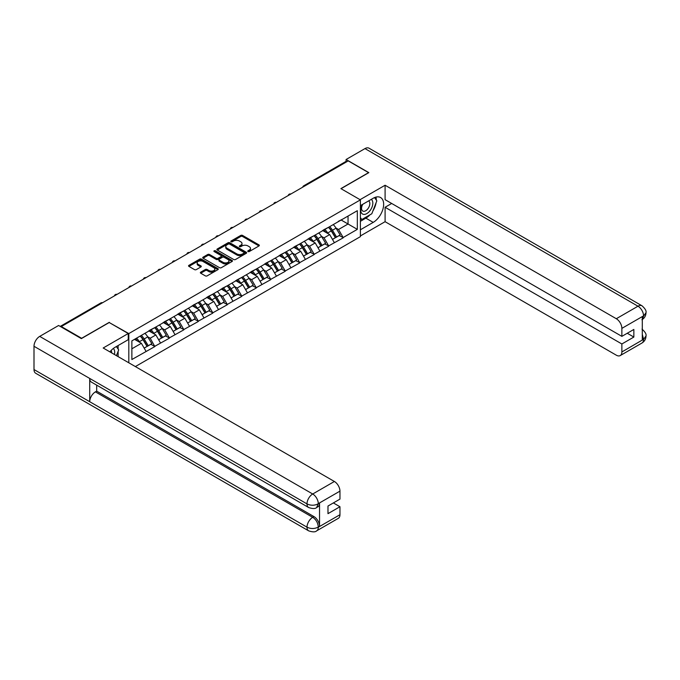 <?xml version="1.0" encoding="UTF-8"?>
<svg xmlns="http://www.w3.org/2000/svg" width="680" height="680" viewBox="0 0 680 680"><rect width="100%" height="100%" fill="white"/><g stroke="black" fill="none" stroke-linecap="round" stroke-linejoin="round"><path stroke-width="1.02" d="M248.013 251.541A0.901 0.518 0 0 0 249.288 251.541L258.969 245.948A1.292 0.748 0 0 0 259.352 245.421A1.292 0.748 0 0 0 258.969 244.894L242.565 235.425A1.292 0.748 0 0 0 240.746 235.425L231.064 241.018A0.901 0.518 0 0 0 232.339 241.757L233.588 241.026A4.122 2.38 0 0 1 239.419 241.026L240.788 241.816A4.122 2.38 0 0 1 241.995 243.5A4.122 2.38 0 0 1 240.788 245.182L239.538 245.913A0.901 0.518 0 0 0 240.814 246.644L242.063 245.922A4.122 2.38 0 0 1 247.902 245.922L249.262 246.713A4.122 2.38 0 0 1 250.478 248.395A4.122 2.38 0 0 1 249.262 250.078L248.013 250.801A0.901 0.518 0 0 0 248.013 251.541L248.013 250.801M200.727 272.153A1.292 0.748 0 0 0 200.353 272.68A1.292 0.748 0 0 0 200.727 273.207L205.334 275.868A1.292 0.748 0 0 0 207.154 275.868L217.915 269.654A1.292 0.748 0 0 0 218.288 269.127A1.292 0.748 0 0 0 217.915 268.6L201.51 259.131A1.292 0.748 0 0 0 199.682 259.131L188.929 265.344A1.292 0.748 0 0 0 188.547 265.863A1.292 0.748 0 0 0 188.929 266.39L194.488 269.603A1.292 0.748 0 0 0 196.307 269.603L200.915 266.942A1.292 0.748 0 0 0 201.288 266.416A1.292 0.748 0 0 0 200.915 265.897L198.16 264.299A3.451 1.989 0 0 1 197.149 262.897A3.451 1.989 0 0 1 199.274 261.052A3.451 1.989 0 0 1 203.031 261.486L213.834 267.725A3.451 1.989 0 0 1 214.846 269.127A3.451 1.989 0 0 1 212.713 270.971A3.451 1.989 0 0 1 208.956 270.538L207.154 269.501A1.292 0.748 0 0 0 205.334 269.501L200.727 272.153L200.727 273.207M109.31 322.32L81.634 338.291L61.302 326.553L348.228 160.897L368.56 172.635L340.892 188.615L360.392 199.869L128.809 333.574L109.31 322.583M233.682 259.497A1.292 0.748 0 0 0 235.501 259.497L246.262 253.292A1.292 0.748 0 0 0 246.636 252.764A1.292 0.748 0 0 0 246.262 252.237L229.849 242.769A1.292 0.748 0 0 0 228.029 242.769L217.277 248.974A1.292 0.748 0 0 0 216.894 249.5A1.292 0.748 0 0 0 217.277 250.027L233.682 259.497M214.489 251.736A0.901 0.518 0 0 1 215.407 251.863L215.407 250.792L232.084 260.423A1.292 0.748 0 0 1 232.466 260.95A1.292 0.748 0 0 1 232.084 261.477L221.331 267.682A1.292 0.748 0 0 1 219.504 267.682L203.099 258.213L207.706 255.57L207.706 254.499L203.099 257.159A1.292 0.748 0 0 0 202.725 257.686A1.292 0.748 0 0 0 203.099 258.213L203.099 257.159M207.706 255.57A1.292 0.748 0 0 1 209.525 255.57L209.525 254.499A1.292 0.748 0 0 0 207.706 254.499M209.525 254.499L216.18 258.341A1.292 0.748 0 0 0 218 258.341L221.059 256.581A1.292 0.748 0 0 0 221.433 256.054A1.292 0.748 0 0 0 221.059 255.527L214.132 251.524A0.901 0.518 0 0 1 215.407 250.792M128.809 362.788L128.809 333.574M135.354 366.571L360.392 236.649L360.392 199.869M140.199 336.056A8.797 5.083 -120 0 1 143.208 339.583L147.314 346.35L150.883 344.284L154.853 346.579L150.212 338.215L147.636 336.727M154.853 346.579L131.869 359.524L131.869 340.867L357.323 210.698L357.323 229.355L343.162 237.532L338.521 229.492L335.945 228.004M328.508 227.341A8.797 5.083 -120 0 1 331.525 230.86L335.623 237.626L339.201 235.569L343.162 237.532M343.162 237.855L328.678 245.897L324.037 237.855L321.462 236.368M314.024 235.697A8.797 5.083 -120 0 1 317.033 239.224L321.139 245.99L324.708 243.925L328.678 245.897M328.678 246.22L314.194 254.26L309.553 246.22L306.977 244.732M299.54 244.06A8.797 5.083 -120 0 1 302.549 247.588L306.654 254.354L310.225 252.288L314.194 254.26M314.194 254.583L299.71 262.625L295.06 254.583L292.493 253.096M285.056 252.425A8.797 5.083 -120 0 1 288.065 255.952L292.162 262.718L295.74 260.652L299.71 262.625M299.71 262.947L285.226 270.988L280.576 262.947L278.01 261.46M270.572 260.788A8.797 5.083 -120 0 1 273.581 264.308L277.678 271.082L281.256 269.017L285.226 270.988M285.226 271.311L270.733 279.352L266.093 271.311L263.525 269.824M256.079 269.152A8.797 5.083 -120 0 1 259.097 272.672L263.194 279.446L266.773 277.38L270.733 279.352M270.733 279.667L256.25 287.708L251.608 279.667L249.033 278.188M241.596 277.517A8.797 5.083 -120 0 1 244.613 281.036L248.71 287.81L252.288 285.745L256.25 287.708M256.25 288.031L241.766 296.072L237.125 288.031L234.549 286.552M227.111 285.88A8.797 5.083 -120 0 1 230.121 289.399L234.226 296.174L237.796 294.108L241.766 296.072M241.766 296.395L227.281 304.436L222.641 296.395L220.065 294.916M212.627 294.245A8.797 5.083 -120 0 1 215.636 297.764L219.742 304.538L223.312 302.473L227.281 304.436M227.281 304.759L212.797 312.8L208.148 304.759L205.581 303.272M198.144 302.608A8.797 5.083 -120 0 1 201.153 306.127L205.249 312.894L208.828 310.837L212.797 312.8M212.797 313.123L198.305 321.164L193.664 313.123L191.097 311.635M183.651 310.973A8.797 5.083 -120 0 1 186.668 314.491L190.766 321.257L194.344 319.2L198.305 321.164M198.305 321.487L183.821 329.528L179.18 321.487L176.605 320M169.167 319.328A8.797 5.083 -120 0 1 172.184 322.856L176.281 329.622L179.86 327.556L183.821 329.528M183.821 329.851L169.337 337.892L164.696 329.851L162.12 328.363M154.683 327.692A8.797 5.083 -120 0 1 157.692 331.219L161.797 337.986L165.368 335.92L169.337 337.892M169.337 338.215L154.853 346.256M149.931 330.115L154.853 327.599M150.212 338.215L155.873 334.942L148.725 330.811M160.514 342.983L155.873 334.942M164.416 321.75L169.337 319.234M164.696 329.851L170.357 326.578L163.208 322.447M174.998 334.62L170.357 326.578M178.899 313.395L183.821 310.87M179.18 321.487L184.841 318.214L177.692 314.092M189.49 326.255L184.841 318.214M193.383 305.031L198.305 302.506M193.664 313.123L199.333 309.85L192.177 305.728M203.975 317.892L199.333 309.85M207.876 296.667L212.797 294.142M208.148 304.759L213.817 301.486L206.669 297.364M218.458 309.527L213.817 301.486M222.36 288.303L227.281 285.778M222.641 296.395L228.301 293.123L221.153 289M232.942 301.172L228.301 293.123M236.844 279.939L241.766 277.414M237.125 288.031L242.785 284.767L235.637 280.636M247.426 292.808L242.785 284.767M251.328 271.575L256.25 269.059M251.608 279.667L257.269 276.403L250.121 272.272M261.919 284.444L257.269 276.403M265.812 263.211L270.733 260.695M266.093 271.311L271.753 268.039L264.605 263.908M276.403 276.08L271.753 268.039M280.304 254.847L285.226 252.331M280.576 262.947L286.246 259.675L279.089 255.544M290.887 267.716L286.246 259.675M294.788 246.483L299.71 243.967M295.06 254.583L300.73 251.311L293.582 247.18M305.371 259.352L300.73 251.311M309.273 238.119L314.194 235.603M309.553 246.22L315.214 242.947L308.065 238.816M319.855 250.988L315.214 242.947M323.756 229.763L328.678 227.239M324.037 237.855L329.698 234.583L322.55 230.46M334.339 242.624L329.698 234.583M346.834 161.704L304.767 185.988M304.173 186.328A1.972 1.139 120 0 1 304.674 185.938A1.972 1.139 60 0 0 303.688 185.835L345.754 161.551A1.972 1.139 60 0 1 346.74 161.644M338.24 221.4L343.162 218.875M338.521 229.492L348.041 224L348.041 216.061L357.323 210.698M341.164 220.031L357.323 229.355M61.302 326.553L61.302 327.037M131.869 348.798L141.389 343.306L134.512 339.337M146.03 351.348L141.389 343.306M331.322 231.013L331.78 231.285M316.829 239.377L317.297 239.641M302.345 247.741L302.804 248.004M287.861 256.105L288.32 256.368M273.377 264.469L273.836 264.732M258.893 272.833L259.352 273.096M244.409 281.197L244.868 281.46M229.917 289.561L230.375 289.825M215.432 297.925L215.892 298.188M200.948 306.28L201.407 306.552M186.464 314.644L186.923 314.916M171.981 323.008L172.44 323.272M157.488 331.373L157.956 331.636M143.004 339.736L143.463 340M248.37 251.668L249.262 251.15A4.122 2.38 0 0 0 250.478 249.466L250.478 248.395M241.995 243.5L241.995 244.579A4.122 2.38 0 0 1 240.788 246.262L239.895 246.772M258.969 244.894L258.969 245.948L242.565 236.496A1.292 0.748 0 0 0 240.746 236.496L231.421 241.876M246.262 252.237L246.262 253.292L229.849 243.839A1.292 0.748 0 0 0 228.029 243.839L217.294 250.036M243.975 253.13A0.901 0.518 0 0 0 243.975 252.399L229.576 244.077A0.901 0.518 0 0 0 228.301 244.077L226.984 244.843A4.122 2.38 0 0 0 225.777 246.525A4.122 2.38 0 0 0 226.984 248.208L236.827 253.895A4.122 2.38 0 0 0 242.658 253.895L243.975 253.13L243.975 254.201A0.901 0.518 0 0 0 244.248 253.835L244.248 252.764M225.777 246.525L225.777 247.597A4.122 2.38 0 0 0 226.984 249.288L226.984 248.208M243.975 254.201L242.658 254.966A4.122 2.38 0 0 1 236.827 254.966L226.984 249.288M209.525 255.57L216.18 259.411A1.292 0.748 0 0 0 218 259.411L221.059 257.652A1.292 0.748 0 0 0 221.433 257.125L221.433 256.054M215.407 251.863L232.067 261.486M223.082 262.327A3.451 1.989 0 0 0 226.839 262.76A3.451 1.989 0 0 0 228.973 260.925A3.451 1.989 0 0 0 227.962 259.514L224.153 257.312A1.292 0.748 0 0 0 222.334 257.312L219.283 259.08A1.292 0.748 0 0 0 218.9 259.607A1.292 0.748 0 0 0 219.283 260.134L223.082 262.327L223.082 263.398A3.451 1.989 0 0 0 226.839 263.832A3.451 1.989 0 0 0 228.973 261.995L228.973 260.925M218.9 259.607L218.9 260.678A1.292 0.748 0 0 0 219.283 261.205L219.283 260.134M223.082 263.398L219.283 261.205M214.846 269.127L214.846 270.198A3.451 1.989 0 0 1 212.713 272.043A3.451 1.989 0 0 1 208.956 271.609L207.154 270.572A1.292 0.748 0 0 0 205.334 270.572L200.744 273.216M197.149 262.897L197.149 263.968A3.451 1.989 0 0 0 198.16 265.37L198.16 264.299M200.915 265.897L200.915 266.942L198.16 265.37M217.915 268.6L217.915 269.654L201.51 260.202A1.292 0.748 0 0 0 199.682 260.202L188.946 266.407M333.225 224.612A10.769 6.213 60 0 1 336.048 228.166L332.469 230.231A10.769 6.213 -120 0 0 329.647 226.678M332.469 230.231L336.575 236.997L340.144 234.931L336.048 228.166M335.623 237.626L336.575 236.997M339.201 235.569L340.144 234.931M323.493 229.917A8.797 5.083 60 0 1 325.916 232.399M324.87 229.44A10.769 6.213 60 0 1 327.692 232.985L328.091 233.656M332.503 239.436L335.368 237.694L331.262 230.928A10.769 6.213 -120 0 0 328.44 227.375M335.368 237.694L332.46 239.369M318.741 232.976A10.769 6.213 60 0 1 321.563 236.529L317.985 238.595A10.769 6.213 -120 0 0 315.163 235.042M317.985 238.595L322.082 245.361L325.661 243.296L321.563 236.529M321.139 245.99L322.082 245.361M324.708 243.925L325.661 243.296M309.009 238.272A8.797 5.083 60 0 1 311.431 240.762M310.377 237.804A10.769 6.213 60 0 1 313.2 241.349L313.607 242.02M318.01 247.792L320.875 246.058L316.778 239.292A10.769 6.213 -120 0 0 313.956 235.739M320.875 246.058L317.976 247.732M304.249 241.34A10.769 6.213 60 0 1 307.071 244.894L303.501 246.95A10.769 6.213 -120 0 0 300.679 243.406M303.501 246.95L307.598 253.725L311.176 251.659L307.071 244.894M306.654 254.354L307.598 253.725M310.225 252.288L311.176 251.659M294.525 246.636A8.797 5.083 60 0 1 296.947 249.126M295.894 246.168A10.769 6.213 60 0 1 298.716 249.713L299.124 250.384M303.526 256.156L306.391 254.422L302.294 247.648A10.769 6.213 -120 0 0 299.472 244.103M306.391 254.422L303.493 256.096M289.765 249.704A10.769 6.213 60 0 1 292.587 253.257L289.017 255.315A10.769 6.213 -120 0 0 286.195 251.77M289.017 255.315L293.114 262.089L296.692 260.024L292.587 253.257M292.162 262.718L293.114 262.089M295.74 260.652L296.692 260.024M280.032 255A8.797 5.083 60 0 1 282.464 257.49M281.409 254.532A10.769 6.213 60 0 1 284.231 258.077L284.639 258.749M289.043 264.52L291.907 262.786L287.81 256.012A10.769 6.213 -120 0 0 284.988 252.467M291.907 262.786L289.008 264.46M275.281 258.069A10.769 6.213 60 0 1 278.103 261.613L274.524 263.678A10.769 6.213 -120 0 0 271.702 260.134M274.524 263.678L278.63 270.453L282.2 268.387L278.103 261.613M277.678 271.082L278.63 270.453M281.256 269.017L282.2 268.387M265.548 263.364A8.797 5.083 60 0 1 267.979 265.854M266.925 262.897A10.769 6.213 60 0 1 269.748 266.441L270.147 267.113M274.558 272.884L277.423 271.15L273.317 264.375A10.769 6.213 -120 0 0 270.495 260.831M277.423 271.15L274.524 272.825M260.797 266.433A10.769 6.213 60 0 1 263.619 269.977L260.041 272.043A10.769 6.213 -120 0 0 257.219 268.498M260.041 272.043L264.146 278.817L267.716 276.751L263.619 269.977M263.194 279.446L264.146 278.817M266.773 277.38L267.716 276.751M251.065 271.728A8.797 5.083 60 0 1 253.496 274.219M252.441 271.26A10.769 6.213 60 0 1 255.263 274.805L255.663 275.476M260.075 281.248L262.939 279.514L258.833 272.74A10.769 6.213 -120 0 0 256.012 269.195M262.939 279.514L260.032 281.188M362.312 204.553A8.534 4.93 120 0 0 363.774 214.404A8.534 4.93 120 0 0 371.484 208.301A8.534 4.93 120 0 0 371.28 199.376M362.797 204.272A5.84 3.375 120 0 0 362.772 211.055A5.84 3.375 120 0 0 363.63 211.319A5.84 3.375 120 0 0 368.976 207A5.84 3.375 120 0 0 368.62 200.931A5.84 3.375 120 0 0 368.602 200.923M374.536 197.591L376.822 200.838L371.807 213.758L361.786 219.547L360.392 217.566M360.392 218.739L361.786 219.547M116.348 346.553L118.685 349.877L116.442 355.649M114.401 354.475A8.534 4.93 120 0 0 113.271 348.508M111.681 352.903A5.84 3.375 120 0 0 111.087 350.506M369.962 214.82A14.773 8.525 120 0 1 365.865 218.152L373.201 222.385A14.773 8.525 120 0 0 382.857 209.372A14.773 8.525 120 0 0 380.587 197.531A14.773 8.525 120 0 0 373.201 198.262L360.392 205.666M373.201 222.385L360.392 229.789M360.392 235.951L385.092 221.689L385.092 207.272L621.869 343.978L621.869 351.959L643.688 339.252L642.303 339.898L642.303 316.846L643.552 315.86L621.869 328.372A7.879 4.547 -120 0 0 616.301 318.725L637.985 306.204L364.981 148.597L346.086 159.502L368.841 172.635L341.028 188.691M391.68 203.464L385.092 207.272M627.258 333.251L633.854 337.059L633.854 329.443L621.869 336.362L385.092 199.656L385.092 185.24L616.301 318.725M360.06 199.682L385.092 185.24M385.092 221.689L616.301 355.181A7.879 4.547 -120 0 0 620.236 355.572A7.879 4.547 -120 0 0 621.869 351.959M364.981 148.597A8.075 4.667 -60 0 1 369.019 148.197L642.022 305.804A8.075 4.667 -60 0 0 637.985 306.204A7.879 4.547 60 0 1 643.552 315.86M346.086 161.457L346.086 159.502M621.869 336.362L621.869 328.372M633.854 337.059L621.869 343.978M372.895 210.962A14.773 8.525 120 0 0 376.074 202.759M376.312 200.115A14.773 8.525 120 0 0 375.947 197.106M365.865 218.152L360.392 221.315M360.392 219.598L361.131 219.173M642.303 334.39L643.552 339.175M642.022 329.128C645.192 331.976 646.519 334.254 646 335.962L643.696 339.252M642.022 305.804C645.184 308.635 646.51 310.93 646 312.698L643.696 315.936M128.248 333.523L103.181 347.999L334.39 481.483A7.879 4.547 60 0 1 339.957 491.138L318.282 503.65L316.65 507.526C315.325 508.869 312.664 508.869 308.669 507.535L91.383 382.092A8.075 4.667 -60 0 1 89.718 378.445L34 346.281A8.075 4.667 -60 0 1 39.712 336.387L58.608 325.482L81.353 338.615L109.217 322.532L128.248 333.523L128.248 339.685L115.064 347.301A14.773 8.525 120 0 0 109.888 351.875M117.802 356.439L120.912 358.232M118.124 356.252L118.124 351.305M118.124 349.087L118.124 345.534M339.957 491.138L339.957 499.12L327.981 506.039L327.981 513.655L339.957 506.736L339.957 514.726A7.879 4.547 60 0 1 338.325 518.33L316.65 530.851A7.879 4.547 -120 0 0 318.282 527.238L339.957 514.726M316.65 530.851C315.384 532.185 312.732 532.185 308.669 530.859L35.674 373.243A8.075 4.667 -60 0 1 34 369.546L89.718 401.71A8.075 4.667 -60 0 1 95.421 391.875L312.707 517.327L313.964 516.596A7.879 4.547 60 0 1 319.532 526.252L319.532 503.2A7.879 4.547 60 0 1 317.9 506.804L316.65 507.526M34 346.281L34 369.546M308.669 507.535A8.075 4.667 -60 0 1 306.995 503.897L89.718 378.445L89.718 401.71L306.995 527.162C310.7 528.955 314.415 528.955 318.138 527.162L318.282 527.238M339.957 506.736L333.37 502.928M96.679 385.144L96.679 391.153L313.964 516.596M96.679 391.153L95.421 391.875M39.712 336.387L312.707 494.003A8.075 4.667 -60 0 0 306.995 503.897C310.718 505.682 314.423 505.665 318.129 503.846M246.313 274.797A10.769 6.213 60 0 1 249.135 278.341L245.556 280.406A10.769 6.213 -120 0 0 242.734 276.862M245.556 280.406L249.662 287.181L253.232 285.115L249.135 278.341M248.71 287.81L249.662 287.181M252.288 285.745L253.232 285.115M236.58 280.092A8.797 5.083 60 0 1 239.003 282.582M237.957 279.616A10.769 6.213 60 0 1 240.779 283.169L241.179 283.832M245.582 289.612L248.455 287.878L244.35 281.103A10.769 6.213 -120 0 0 241.527 277.559M248.455 287.878L245.548 289.552M231.829 283.161A10.769 6.213 60 0 1 234.651 286.705L231.073 288.771A10.769 6.213 -120 0 0 228.25 285.218M231.073 288.771L235.169 295.536L238.748 293.479L234.651 286.705M234.226 296.174L235.169 295.536M237.796 294.108L238.748 293.479M222.097 288.456A8.797 5.083 60 0 1 224.519 290.947M223.465 287.98A10.769 6.213 60 0 1 226.287 291.533L226.695 292.196M231.098 297.976L233.963 296.233L229.865 289.468A10.769 6.213 -120 0 0 227.043 285.914M233.963 296.233L231.064 297.916M217.337 291.524A10.769 6.213 60 0 1 220.158 295.069L216.589 297.135A10.769 6.213 -120 0 0 213.767 293.582M216.589 297.135L220.685 303.9L224.264 301.844L220.158 295.069M219.742 304.538L220.685 303.9M223.312 302.473L224.264 301.844M207.604 296.82A8.797 5.083 60 0 1 210.035 299.31M208.981 296.344A10.769 6.213 60 0 1 211.803 299.897L212.211 300.56M216.614 306.34L219.478 304.598L215.381 297.832A10.769 6.213 -120 0 0 212.559 294.278M219.478 304.598L216.58 306.272M202.852 299.88A10.769 6.213 60 0 1 205.674 303.433L202.105 305.499A10.769 6.213 -120 0 0 199.282 301.945M202.105 305.499L206.202 312.264L209.78 310.199L205.674 303.433M205.249 312.894L206.202 312.264M208.828 310.837L209.78 310.199M193.12 305.184A8.797 5.083 60 0 1 195.551 307.666M194.497 304.708A10.769 6.213 60 0 1 197.319 308.261L197.727 308.924M202.13 314.704L204.994 312.962L200.897 306.195A10.769 6.213 -120 0 0 198.076 302.642M204.994 312.962L202.096 314.636M188.369 308.244A10.769 6.213 60 0 1 191.191 311.797L187.612 313.863A10.769 6.213 -120 0 0 184.79 310.31M187.612 313.863L191.718 320.628L195.287 318.563L191.191 311.797M190.766 321.257L191.718 320.628M194.344 319.2L195.287 318.563M178.636 313.548A8.797 5.083 60 0 1 181.067 316.03M180.013 313.072A10.769 6.213 60 0 1 182.835 316.616L183.234 317.288M187.646 323.068L190.51 321.325L186.405 314.56A10.769 6.213 -120 0 0 183.583 311.006M190.51 321.325L187.603 323M173.885 316.608A10.769 6.213 60 0 1 176.706 320.161L173.128 322.226A10.769 6.213 -120 0 0 170.306 318.673M173.128 322.226L177.233 328.993L180.804 326.927L176.706 320.161M176.281 329.622L177.233 328.993M179.86 327.556L180.804 326.927M164.152 321.903A8.797 5.083 60 0 1 166.575 324.394M165.529 321.436A10.769 6.213 60 0 1 168.351 324.981L168.75 325.652M173.162 331.423L176.026 329.69L171.921 322.923A10.769 6.213 -120 0 0 169.099 319.37M176.026 329.69L173.119 331.364M159.4 324.972A10.769 6.213 60 0 1 162.222 328.525L158.644 330.582A10.769 6.213 -120 0 0 155.822 327.037M158.644 330.582L162.741 337.356L166.319 335.291L162.222 328.525M161.797 337.986L162.741 337.356M165.368 335.92L166.319 335.291M149.668 330.267A8.797 5.083 60 0 1 152.09 332.758M151.036 329.8A10.769 6.213 60 0 1 153.858 333.344L154.267 334.016M158.669 339.787L161.534 338.053L157.437 331.279A10.769 6.213 -120 0 0 154.615 327.734M161.534 338.053L158.635 339.728M144.908 333.336A10.769 6.213 60 0 1 147.73 336.889L144.16 338.946A10.769 6.213 -120 0 0 141.338 335.401M144.16 338.946L148.257 345.721L151.835 343.655L147.73 336.889M147.314 346.35L148.257 345.721M150.883 344.284L151.835 343.655M135.413 338.819A8.797 5.083 60 0 1 137.606 341.122M136.553 338.164A10.769 6.213 60 0 1 139.374 341.708L139.782 342.38M144.185 348.151L147.05 346.418L142.953 339.643A10.769 6.213 -120 0 0 140.131 336.099M147.05 346.418L144.151 348.092M101.974 303.067L60.792 326.74M102.374 302.838A1.972 1.139 -60 0 0 101.881 303.017A1.972 1.139 -120 0 0 100.895 302.923L60.214 326.409M289.688 194.692A1.972 1.139 120 0 1 290.19 194.293A1.972 1.139 -60 0 1 290.692 194.114M275.204 203.056A1.972 1.139 120 0 1 275.706 202.657A1.972 1.139 -60 0 1 276.207 202.478M260.721 211.42A1.972 1.139 120 0 1 261.222 211.021A1.972 1.139 -60 0 1 261.715 210.843M246.236 219.784A1.972 1.139 120 0 1 246.729 219.385A1.972 1.139 -60 0 1 247.231 219.206M231.744 228.149A1.972 1.139 120 0 1 232.246 227.749A1.972 1.139 -60 0 1 232.747 227.571M217.26 236.504A1.972 1.139 120 0 1 217.761 236.113A1.972 1.139 -60 0 1 218.263 235.934M202.776 244.868A1.972 1.139 120 0 1 203.278 244.477A1.972 1.139 -60 0 1 203.779 244.29M188.292 253.232A1.972 1.139 120 0 1 188.793 252.841A1.972 1.139 -60 0 1 189.295 252.654M173.808 261.596A1.972 1.139 120 0 1 174.309 261.205A1.972 1.139 -60 0 1 174.803 261.018M159.324 269.96A1.972 1.139 120 0 1 159.817 269.56A1.972 1.139 -60 0 1 160.319 269.382M144.831 278.324A1.972 1.139 120 0 1 145.333 277.925A1.972 1.139 -60 0 1 145.834 277.746M130.347 286.688A1.972 1.139 120 0 1 130.849 286.288A1.972 1.139 -60 0 1 131.351 286.11M115.864 295.052A1.972 1.139 120 0 1 116.365 294.652A1.972 1.139 -60 0 1 116.867 294.474M249.262 251.15L249.262 250.078M239.538 246.644L239.538 245.913M240.788 246.262L240.788 245.182M231.064 241.757L231.064 241.018M240.746 236.496L240.746 235.425M242.565 236.496L242.565 235.425M217.277 250.027L217.277 248.974M228.029 243.839L228.029 242.769M229.849 243.839L229.849 242.769M236.827 254.966L236.827 253.895M242.658 254.966L242.658 253.895M216.18 259.411L216.18 258.341M218 259.411L218 258.341M221.059 257.652L221.059 256.581M232.084 261.477L232.084 260.423M205.334 270.572L205.334 269.501M207.154 270.572L207.154 269.501M208.956 271.609L208.956 270.538M188.929 266.39L188.929 265.344M199.682 260.202L199.682 259.131M201.51 260.202L201.51 259.131M331.262 230.928L327.692 232.985M316.778 239.292L313.2 241.349M302.294 247.648L298.716 249.713M287.81 256.012L284.231 258.077M273.317 264.375L269.748 266.441M258.833 272.74L255.263 274.805M646 335.988C645.915 339.074 644.555 341.428 641.92 343.051A7.879 4.547 -120 0 0 643.552 339.447M642.303 319.464L643.552 316.124M319.532 526.252L318.147 527.162M318.282 503.923L319.532 503.2M318.282 503.65A7.879 4.547 60 0 0 312.707 494.003L334.39 481.483M308.669 530.859A8.075 4.667 -60 0 1 306.995 527.162A8.075 4.667 -60 0 1 312.707 517.327C316.064 519.571 317.917 522.784 318.282 526.975M244.35 281.103L240.779 283.169M229.865 289.468L226.287 291.533M215.381 297.832L211.803 299.897M200.897 306.195L197.319 308.261M186.405 314.56L182.835 316.616M171.921 322.923L168.351 324.981M157.437 331.279L153.858 333.344M142.953 339.643L139.374 341.708M303.688 185.835A1.972 1.972 0 0 0 302.745 187.153M290.819 194.038A1.972 1.972 0 0 0 288.26 195.517M276.335 202.402A1.972 1.972 0 0 0 273.776 203.881M261.851 210.766A1.972 1.972 0 0 0 259.284 212.245M247.367 219.13A1.972 1.972 0 0 0 244.8 220.609M232.883 227.494A1.972 1.972 0 0 0 230.316 228.973M218.391 235.858A1.972 1.972 0 0 0 215.832 237.337M203.906 244.222A1.972 1.972 0 0 0 201.348 245.701M189.422 252.577A1.972 1.972 0 0 0 186.856 254.065M174.939 260.942A1.972 1.972 0 0 0 172.371 262.421M160.454 269.305A1.972 1.972 0 0 0 157.887 270.784M145.962 277.67A1.972 1.972 0 0 0 143.404 279.149M131.478 286.034A1.972 1.972 0 0 0 128.919 287.512M116.994 294.398A1.972 1.972 0 0 0 114.435 295.876M102.51 302.762A1.972 1.972 0 0 0 100.895 302.923M620.236 355.572L641.92 343.051M646 312.724C645.898 315.784 644.538 318.121 641.92 319.736"/></g></svg>
